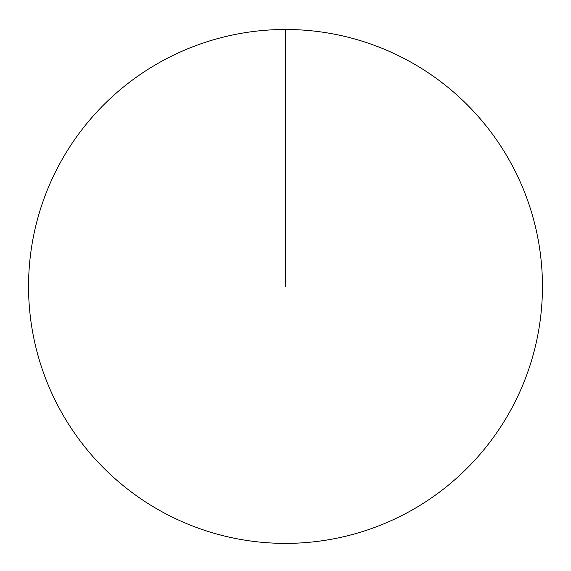 <?xml version="1.0" encoding="UTF-8"?>
<svg xmlns="http://www.w3.org/2000/svg" width="571" height="571" viewBox="0 0 571 571"><rect width="100%" height="100%" fill="white"/><g stroke="black" fill="none" stroke-linecap="round" stroke-linejoin="round"><path stroke-width="0.86" d="M28.55 286.435A256.95 256.95 0 0 1 413.975 63.909A256.95 256.95 0 0 1 413.975 508.961A256.95 256.95 0 0 1 28.55 286.435M285.5 29.485L285.5 286.435"/></g></svg>
